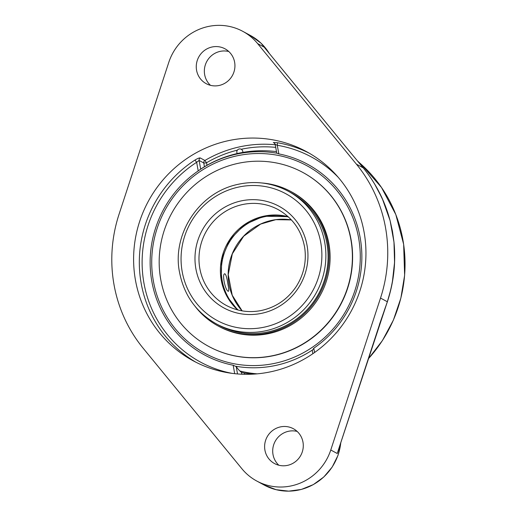<?xml version="1.0" encoding="UTF-8"?>
<svg xmlns="http://www.w3.org/2000/svg" width="517" height="517" viewBox="0 0 517 517"><rect width="100%" height="100%" fill="white"/><g stroke="black" fill="none" stroke-linecap="round" stroke-linejoin="round"><path stroke-width="0.78" d="M385.579 306.962L387.369 301.818C393.799 282.23 395.996 262.293 393.967 242.001L392.474 231.312L390.109 220.63L383.646 201.63L377.488 188.957M371.549 179.166L374.722 184.175L382.237 198.444L390.148 220.772A2.346 0.368 -14.7 0 0 390.122 220.753L393.98 242.15L394.561 262.397L392.351 282.153L390.69 290.024L387.356 301.747M228.798 51.526A19.801 19.207 -61.6 0 0 220.223 51.364A19.801 19.207 -61.6 0 0 205.126 65.562A19.801 19.207 -61.6 0 0 210.484 85.331M387.369 301.818L384.318 310.342M297.152 431.424A19.801 19.207 -61.6 0 0 288.576 431.268A19.801 19.207 -61.6 0 0 273.48 445.46A19.801 19.207 -61.6 0 0 278.837 465.229M379.536 324.482L337.22 453.493L387.343 301.786L379.478 324.437M393.967 242.001A2.346 0.355 174.3 0 0 393.941 241.988C395.925 262.171 393.708 282.088 387.285 301.734L380.518 298.063L330.77 449.997A52.799 51.209 118.4 0 1 256.729 481.01A52.799 51.209 118.4 0 1 241.904 468.757L143.119 348.18A142.563 138.265 118.4 0 1 119.033 214.309L168.781 62.376A52.799 51.209 118.4 0 1 208.441 26.451A52.799 51.209 118.4 0 1 242.822 31.363A52.799 51.209 118.4 0 1 257.647 43.615L356.426 164.193A142.563 138.265 118.4 0 1 380.518 298.063M265.415 48.714L348.006 149.529A2.346 0.53 -39.3 0 1 348.044 149.562L264.775 47.919M348.006 149.529L363.199 167.857C375.975 183.529 384.945 201.158 390.122 220.753M275.251 144.76A118.936 115.356 -61.6 0 0 204.913 160.477L200.26 157.956C199.316 157.782 197.546 158.486 194.954 160.063A118.936 115.356 -61.6 0 0 196.008 362.275M200.26 157.956A2.346 2.275 -61.6 0 0 199.116 160.444L196.654 162.293L194.954 160.063M237.529 373.94L236.204 366.579L233.167 365.228A108.376 105.113 118.4 0 1 151.849 281.545A108.376 105.113 118.4 0 1 198.205 170.901L200.68 169.143L199.116 160.444L203.763 162.965A2.346 0.362 169.8 0 0 206.522 162.758A116.59 113.074 118.4 0 1 237.393 150.143M309.256 153.194A118.936 115.356 -61.6 0 0 277.202 142.705A2.346 0.543 -80.5 0 1 277.274 145.277L275.225 144.379M277.202 142.705L273.306 142.537L274.689 143.287M314.569 352.523L313.787 348.206A108.376 105.113 118.4 0 0 360.149 237.568A108.376 105.113 118.4 0 0 278.825 153.885L276.763 153.148L275.18 144.346L274.088 142.789A2.346 2.275 -61.6 0 0 273.306 142.537M313.787 348.206L312.313 350.513M244.586 374.302L244.36 373.048L241.439 372.337L241.775 374.211M276.492 151.636A112.202 112.202 0 0 0 201.139 168.807A104.977 19.736 78.1 0 0 200.68 169.143M236.204 366.579A104.977 19.736 78.1 0 0 241.439 372.337M244.36 373.048A112.17 108.79 -61.6 0 0 255.592 373.978M364.071 232.055A118.936 115.356 118.4 0 1 317.348 350.487A118.936 115.356 118.4 0 1 193.132 360.769A118.936 115.356 118.4 0 1 135.48 280.317A118.936 115.356 118.4 0 1 182.197 161.886A118.936 115.356 118.4 0 1 306.419 151.604A118.936 115.356 118.4 0 1 364.071 232.055M280.492 426.887A19.801 19.207 118.4 0 1 293.385 428.729A19.801 19.207 118.4 0 1 300.836 455.283A19.801 19.207 118.4 0 1 274.521 463.549A19.801 19.207 118.4 0 1 264.872 443.412A19.801 19.207 118.4 0 1 280.492 426.887M212.132 46.982A19.801 19.207 118.4 0 1 225.031 48.824A19.801 19.207 118.4 0 1 232.482 75.385A19.801 19.207 118.4 0 1 206.167 83.644A19.801 19.207 118.4 0 1 196.518 63.513A19.801 19.207 118.4 0 1 212.132 46.982M276.795 153.206A108.79 105.513 -61.6 0 0 237.303 153.963A108.79 105.513 -61.6 0 0 200.441 169.33M235.875 366.269A108.79 105.513 -61.6 0 0 275.367 365.513A108.79 105.513 -61.6 0 0 312.229 350.151M257.214 373.843A108.79 105.513 118.4 0 1 239.843 370.98M238.169 310.038A54.485 52.844 118.4 0 1 223.486 255.657A54.485 52.844 118.4 0 1 265.008 216.629A54.485 52.844 118.4 0 1 288.538 217.043M227.829 283.71C228.76 288.279 228.966 290.806 228.456 291.284L228.191 291.226C225.399 290.677 221.715 273.848 224.759 273.771C225.884 274.294 226.905 277.61 227.829 283.71M216.261 323.829L218.471 325.025A75.437 73.168 -61.6 0 0 238.919 332.328A75.437 73.168 -61.6 0 0 323.351 283.322A75.437 73.168 -61.6 0 0 290.334 192.363L288.118 191.161A75.437 73.168 -61.6 0 1 324.689 242.189A75.437 73.168 -61.6 0 1 295.052 317.309A75.437 73.168 -61.6 0 1 216.261 323.829C196.402 312.52 184.188 295.485 179.619 272.711C171.844 236.379 196.977 194.049 235.991 184.795C254.286 180.388 271.664 182.514 288.118 191.161M195.129 306.394A76.445 74.138 -61.6 0 0 217.993 325.91A76.445 74.138 -61.6 0 0 238.712 333.31A76.445 74.138 -61.6 0 0 324.275 283.652A76.445 74.138 -61.6 0 0 290.812 191.477A76.445 74.138 -61.6 0 0 270.094 184.078A76.445 74.138 -61.6 0 0 261.977 182.986M208.784 346.468A98.909 95.929 -61.6 0 0 208.887 346.526A98.909 95.929 -61.6 0 0 235.694 356.097A98.909 95.929 -61.6 0 0 346.396 291.846A98.909 95.929 -61.6 0 0 303.104 172.588A98.909 95.929 -61.6 0 0 302.994 172.529M235.481 355.98A98.909 95.929 -61.6 0 0 346.183 291.73A98.909 95.929 -61.6 0 0 302.891 172.471A98.909 95.929 -61.6 0 0 276.084 162.894A98.909 95.929 -61.6 0 0 165.382 227.15A98.909 95.929 -61.6 0 0 208.674 346.409A98.909 95.929 -61.6 0 0 235.481 355.98M217.993 325.91L219.046 326.479A76.445 74.138 -61.6 0 0 239.759 333.879A76.445 74.138 -61.6 0 0 325.322 284.221A76.445 74.138 -61.6 0 0 291.859 192.046L290.812 191.477M368.253 358.947L382.418 340.561L393.392 320.094L400.869 298.122L404.63 275.277L403.648 244.295L395.802 214.523L381.501 187.484L361.473 164.574A137.444 133.302 118.4 0 1 402.872 239.688A137.444 133.302 118.4 0 1 368.278 358.863M356.426 164.193L363.199 167.857A2.346 0.504 -39.4 0 1 363.238 167.889L348.044 149.562M330.77 449.997L337.22 453.493M257.647 43.615L264.103 47.112M242.822 31.363L250.409 35.466A52.799 51.209 118.4 0 1 269.247 53.38M340.735 442.979A52.799 51.209 118.4 0 1 264.31 485.12L276.123 489.689L288.745 491.15L301.411 489.418L313.341 484.597L323.816 476.984L332.205 467.045L337.989 455.387L340.826 442.707M232.12 373.371A116.59 113.074 118.4 0 1 143.726 281.888A116.59 113.074 118.4 0 1 196.654 162.293L198.205 170.901M278.825 153.885L277.274 145.277A116.59 113.074 118.4 0 1 338.28 177.376M206.974 165.266L206.522 162.758L204.913 160.477A2.346 2.275 -61.6 0 0 203.763 162.965L204.448 166.739M241.226 149.264A116.59 113.074 118.4 0 1 275.723 147.377M233.167 365.228L234.686 373.675M182.197 271.729A72.083 69.911 118.4 0 1 275.186 189.093A72.083 69.911 118.4 0 1 297.029 310.491A72.083 69.911 118.4 0 1 182.197 271.729M195.891 268.84A57.833 56.094 -61.6 0 0 288.027 299.938A57.833 56.094 -61.6 0 0 270.501 202.541A57.833 56.094 -61.6 0 0 195.891 268.84M199.833 268.549A54.485 52.844 118.4 0 1 221.237 214.297A54.485 52.844 118.4 0 1 278.14 209.585C292.906 218.025 301.773 230.808 304.733 247.927C306.62 261.731 303.796 274.592 296.247 286.508C287.517 299.459 275.651 307.505 260.665 310.639C248.496 312.856 237.025 311.111 226.239 305.398A54.485 52.844 118.4 0 1 199.833 268.549M237.646 309.903L227.066 296.5L221.321 280.233L221.612 259.321L229.677 239.869L244.489 224.662L263.722 216.235L288.143 216.681A54.485 52.844 -61.6 0 0 221.244 280.143A54.485 52.844 -61.6 0 0 237.633 309.903M237.322 155.753A106.754 103.542 118.4 0 1 358.591 237.898A106.754 103.542 118.4 0 1 274.676 363.354A106.754 103.542 118.4 0 1 153.407 281.216A106.754 103.542 118.4 0 1 237.322 155.753M291.407 219.912A54.485 52.844 -61.6 0 0 234.918 248.141A54.485 52.844 -61.6 0 0 242.137 310.872L232.223 295.226L228.223 274.63L232.327 253.821L243.701 236.191L260.665 224.068L275.8 219.68L291.414 219.925M361.473 164.574L357.512 160.987M382.237 198.444L380.977 195.756M363.231 167.896C370.876 177.221 377.203 187.393 382.218 198.412M250.409 35.466L261.046 43.202L269.331 53.477M256.729 481.01L264.31 485.12M312.236 350.319L312.85 353.718M242.803 152.418A3.018 3.018 0 0 0 239.197 148.986A3.018 3.018 0 0 0 237.264 153.536"/></g></svg>
